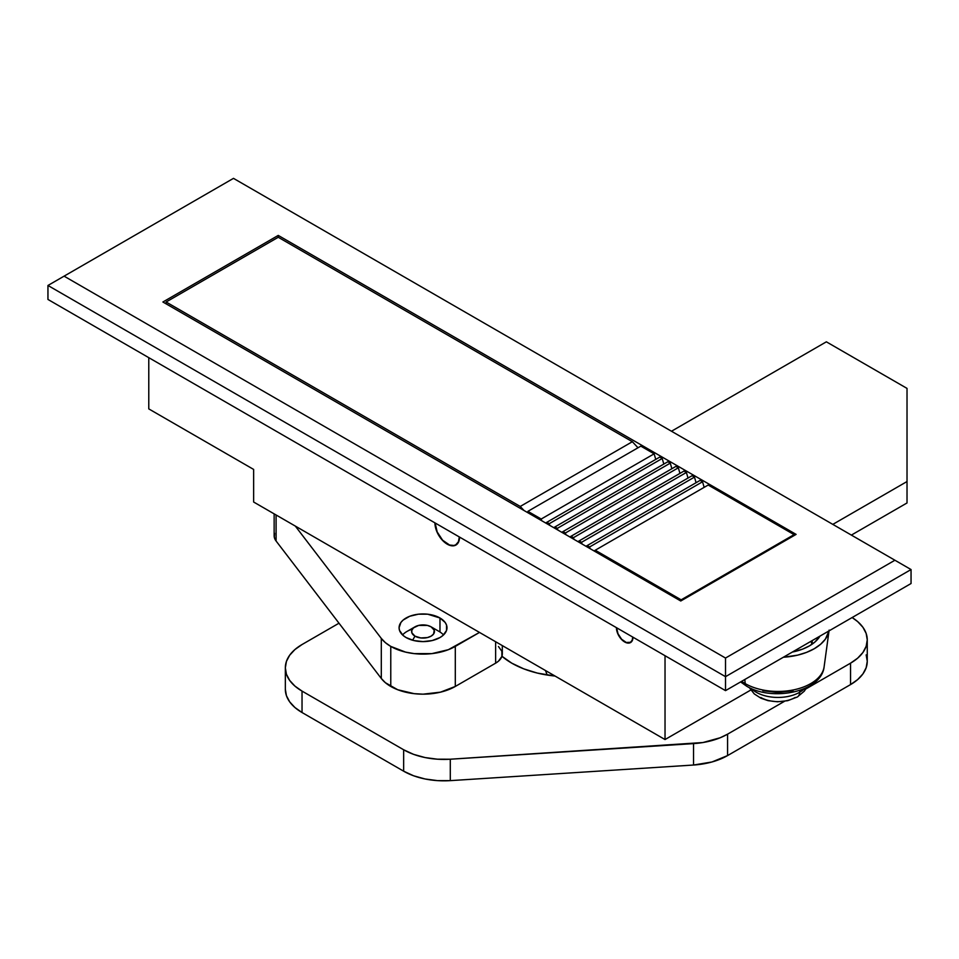 <?xml version="1.0" encoding="UTF-8"?>
<svg xmlns="http://www.w3.org/2000/svg" width="959" height="959" viewBox="0 0 959 959"><rect width="100%" height="100%" fill="white"/><g stroke="black" fill="none" stroke-linecap="round" stroke-linejoin="round"><path stroke-width="1.44" d="M624.693 641.979A11.688 6.749 60 0 1 616.421 627.654L617.824 633.767L621.528 639.425L626.311 642.722L630.543 642.554A11.688 6.749 60 0 1 624.693 641.979M447.23 544.173A17.394 10.046 60 0 1 434.93 522.871L437.004 531.957L442.531 540.373L449.639 545.287L454.075 545.731L455.933 545.036A17.394 10.046 60 0 1 447.23 544.173M148.777 357.659L148.777 408.894L253.644 469.43L253.644 502.025L665.031 739.545L750.753 690.048L665.031 739.545L665.031 655.716L665.031 739.545L253.644 502.025L253.644 469.43L148.777 408.894L148.777 357.659M725.519 658.042L64.085 276.156L233.481 178.362L894.915 560.236L725.519 658.042L64.085 276.156L47.95 285.47L47.95 299.448L725.519 690.636L911.05 583.528L725.519 690.636L725.519 676.67L911.05 569.55L911.05 583.528L911.05 569.55L725.519 676.67L47.95 285.47L47.95 299.448L725.519 690.636L725.519 658.042L894.915 560.236L911.05 569.55L233.481 178.362L47.95 285.47L725.519 676.67L725.519 658.042M278.242 235.411L162.898 302.001L680.758 600.993L796.102 534.391L278.242 235.411L796.102 534.391L680.758 600.993L162.898 302.001L278.242 235.411L278.242 237.269L278.242 235.411M632.964 637.196L632.329 640.492L630.543 642.554A11.688 6.749 60 0 0 632.964 637.196M459.541 537.076L458.594 541.967L455.933 545.036A17.394 10.046 60 0 0 459.541 537.076M811.014 641.283L811.985 644.28M166.123 303.871L166.123 302.001L520.234 506.448L523.998 510.488L520.234 506.448L632.353 441.715L637.999 447.769L632.353 441.715L520.234 506.448L166.123 302.001L166.123 303.871M278.242 237.269L632.353 441.715L278.242 237.269L166.123 302.001L278.242 237.269M553.199 675.843L552.768 674.728L553.199 675.843M447.23 543.945A17.106 9.878 60 0 1 435.134 522.991L437.172 531.921L442.602 540.205L449.591 545.036L453.955 545.467L455.789 544.784A17.106 9.878 60 0 1 447.23 543.945M459.337 536.956A17.106 9.878 60 0 1 455.789 544.784L458.414 541.775L459.337 536.956M546.858 522.283L659.78 457.083L662.201 458.486L549.279 523.686L546.858 522.283L549.279 523.686L549.759 525.364L549.279 523.686L662.201 458.486L663.82 464.072L662.201 458.486L659.78 457.083L545.647 522.991L546.858 522.283L546.366 523.398L546.858 522.283M670.269 463.137L557.335 528.337L554.925 526.947L667.848 461.747L670.269 463.137L671.887 468.735L670.269 463.137L667.848 461.747L554.925 526.947L557.335 528.337L557.826 530.015L557.335 528.337L670.269 463.137M678.337 467.8L565.402 533L562.981 531.598L675.915 466.398L678.337 467.8L679.943 473.386L678.337 467.8L675.915 466.398L562.981 531.598L565.402 533L565.894 534.678L565.402 533L678.337 467.8M686.404 472.451L573.47 537.651L571.049 536.261L683.983 471.061L686.404 472.451L688.011 478.05L686.404 472.451L683.983 471.061L571.049 536.261L573.47 537.651L573.962 539.33L573.47 537.651L686.404 472.451M694.472 477.114L581.538 542.314L579.116 540.912L692.05 475.712L694.472 477.114L696.078 482.701L694.472 477.114L692.05 475.712L579.116 540.912L581.538 542.314L582.029 543.993L581.538 542.314L694.472 477.114M702.539 481.766L589.605 546.966L587.184 545.575L700.118 480.375L702.539 481.766L704.146 487.364L702.539 481.766L700.118 480.375L587.184 545.575L589.605 546.966L590.085 548.644L589.605 546.966L702.539 481.766M527.894 511.339L640.828 446.139L654.134 453.823L541.212 519.023L527.894 511.339L527.894 512.741L527.894 511.339L541.212 519.023L541.691 520.701L541.212 519.023L654.134 453.823L655.752 459.421L654.134 453.823L640.828 446.139L527.894 511.339M681.154 599.831L794.088 534.631L794.088 535.554L794.088 534.631L681.154 599.831L595.251 550.226L708.186 485.026L794.088 534.631L708.186 485.026L595.251 550.226L681.154 599.831L681.154 600.754L681.154 599.831M554.434 528.061L554.925 526.947L553.715 527.642L554.925 526.947L554.434 528.061M562.501 532.713L562.981 531.598L561.782 532.293L562.981 531.598L562.501 532.713M570.569 537.376L571.049 536.261L569.838 536.956L571.049 536.261L570.569 537.376M578.637 542.027L579.116 540.912L577.905 541.607L579.116 540.912L578.637 542.027M586.704 546.69L587.184 545.575L585.973 546.27L587.184 545.575L586.704 546.69M594.772 551.341L595.251 550.226L594.041 550.922L595.251 550.226L594.772 551.341M624.693 641.739A11.412 6.581 60 0 1 616.625 627.773L617.992 633.731L621.612 639.245L626.263 642.47L630.399 642.302A11.412 6.581 60 0 1 624.693 641.739M632.76 637.088L632.149 640.288L630.399 642.302A11.412 6.581 60 0 0 632.76 637.088M555.033 676.035A79.849 46.104 180 0 1 511.77 663.16L501.929 656.256A79.849 46.104 180 0 0 511.77 663.16L523.698 668.831L537.304 673.074L555.033 676.035M285.338 667.824L286.429 674.249L289.678 680.422L294.952 686.117L302.037 691.103A57.037 32.93 180 0 1 285.338 667.824A57.037 32.93 180 0 1 302.037 644.532L338.995 623.206L302.037 644.532L294.952 649.531L289.678 655.225L286.429 661.398L285.338 667.824L285.338 689.245L286.429 695.671L289.678 701.844L294.952 707.538L302.037 712.525L403.655 771.192L413.617 775.783L425.101 778.984L437.532 780.626L450.286 780.638L693.537 765.03L711.95 761.985L727.569 755.584L850.549 684.582L857.646 679.595L862.92 673.901L866.157 667.728L867.26 661.302L866.157 654.877M851.364 535.098L907.022 502.96L907.022 388.395L826.358 341.824L671.48 431.238L826.358 341.824L907.022 388.395L907.022 502.96L851.364 535.098M285.338 689.245A57.037 32.93 0 0 0 302.037 712.525L302.037 691.103L403.655 749.77L403.655 771.192L302.037 712.525L302.037 691.103L403.655 749.77L413.617 754.361L425.101 757.562L437.532 759.204L450.286 759.216L702.971 742.53L720.233 737.747L727.569 734.162L784.498 701.305L727.569 734.162A57.037 32.93 180 0 1 693.537 743.609L693.537 765.03L450.286 780.638L450.286 759.216L693.537 743.609L693.537 765.03A57.037 32.93 0 0 0 727.569 755.584L727.569 734.162L727.569 755.584L850.549 684.582A57.037 32.93 -0 0 0 867.26 661.302L867.26 639.881L866.157 633.455L862.92 627.282L857.646 621.588L852.131 617.548A57.037 32.93 180 0 1 867.26 639.881A57.037 32.93 180 0 1 850.549 663.16L857.646 658.174L862.92 652.48L866.157 646.306L867.26 639.881M805.872 688.958L850.549 663.16L850.549 684.582L850.549 663.16L805.872 688.958M832.808 524.381L907.022 481.538L832.808 524.381M403.655 749.77L403.655 771.192A57.037 32.93 0 0 0 450.286 780.638L450.286 759.216A57.037 32.93 180 0 1 403.655 749.77M823.278 670.185A46.308 26.732 180 0 1 791.187 690.336A46.308 26.732 180 0 1 745.215 683.611L744.795 679.511L745.215 683.611A46.308 26.732 -0 0 0 793.98 689.797A46.308 26.732 -0 0 0 824.117 666.817C821.419 692.29 771.935 701.7 746.593 686.153A6.845 3.956 -60 0 1 745.215 683.611A6.845 3.956 120 0 0 746.605 686.153L740.612 681.933M829.008 630.902A51.33 29.633 180 0 1 783.371 657.239L797.6 655.153L806.471 652.408L814.251 648.728L820.64 644.232L825.387 639.114L829.008 630.902M762.837 690.756L777.953 692.494L793.069 690.756M741.667 681.322A46.308 26.732 0 0 0 745.215 683.611M792.374 652.048L802.647 649.111L809.384 645.91L814.91 642.027L819.993 636.093A44.45 25.665 180 0 1 792.374 652.048M751.293 688.514A30.724 17.742 0 0 0 799.686 692.242L799.77 690.372L799.686 692.242A11.412 6.581 60 0 1 797.361 696.977A11.412 6.581 60 0 1 795.047 697.517A24.167 13.953 180 0 1 760.859 697.517M797.361 696.977A11.412 6.581 -120 0 0 799.686 692.242A30.724 17.742 0 0 0 804.625 688.514M799.686 692.242A30.724 17.742 180 0 1 751.52 688.754M406.101 637.555A23.951 13.834 180 0 1 399.076 627.773A23.951 13.834 180 0 1 413.868 614.995A23.951 13.834 180 0 1 439.977 617.992L439.977 631.981L439.977 617.992L445.168 622.475L446.534 625.076L446.534 630.471L442.95 635.457L439.977 637.555L432.197 640.552L423.039 641.607L413.868 640.552L406.101 637.555L403.116 635.457L399.543 630.471L399.076 627.773L400.898 622.475L403.116 620.089L409.721 616.265L418.364 614.204L427.714 614.204L439.977 617.992A23.951 13.834 180 0 1 446.99 627.773A23.951 13.834 180 0 1 432.197 640.552A23.951 13.834 180 0 1 406.101 637.555M381.298 638.418L381.298 678.469A45.624 26.349 0 0 0 390.769 686.452L390.769 646.402A45.624 26.349 180 0 1 381.298 638.418L385.398 642.662L390.769 646.402L405.573 652.108L414.132 653.606L431.934 653.606L448.38 649.675L479.5 632.425L455.297 646.402A45.624 26.349 180 0 1 390.769 646.402L390.769 686.452A45.624 26.349 0 0 0 455.297 686.452L455.297 646.402L455.297 686.452L495.635 663.16L455.297 686.452L440.493 692.158L423.039 694.172L414.132 693.657L397.685 689.725L385.398 682.712L381.298 678.469L276.096 541.02L276.096 514.995L276.096 541.02L381.298 678.469L381.298 638.418L295.324 526.095L381.298 638.418M502.312 645.599L502.312 653.846A22.812 13.174 -0 0 1 495.635 663.16L495.635 641.739L495.635 663.16L498.464 661.171L501.881 656.424L501.881 651.281L498.464 646.534M274.538 533.276L274.298 537.22L276.096 541.02A22.812 13.174 0 0 1 274.142 535.697L274.142 513.868M439.174 631.501L431.106 626.838A11.412 6.581 180 0 1 431.106 636.153A11.412 6.581 180 0 1 414.971 636.153L412.622 640.228L414.971 636.153L411.843 632.784L411.843 630.207L413.545 627.833L418.675 625.412L427.402 625.412L431.106 626.838L434.223 630.207L433.576 634.019L431.106 636.153L427.402 637.579L420.809 637.951L414.971 636.153A11.412 6.581 180 0 1 414.971 626.838A11.412 6.581 180 0 1 431.106 626.838L439.174 631.501A22.812 13.174 180 0 1 443.49 634.978A22.812 13.174 0 0 0 439.174 631.501L431.106 626.838M414.971 626.838L406.904 631.501A22.812 13.174 0 0 0 402.588 634.978A22.812 13.174 180 0 1 412.37 629.164M812.177 640.612L812.177 644.148M545.455 670.509L547.217 675.04M457.359 543.885L455.789 544.784M631.681 641.559L630.399 642.302M829.127 630.099L824.117 666.817M806.651 687.567L804.277 691.187L797.337 696.989L787.699 700.693L777.425 701.784L768.051 700.657L760.907 698.2L754.277 693.92L749.255 687.567"/></g></svg>
